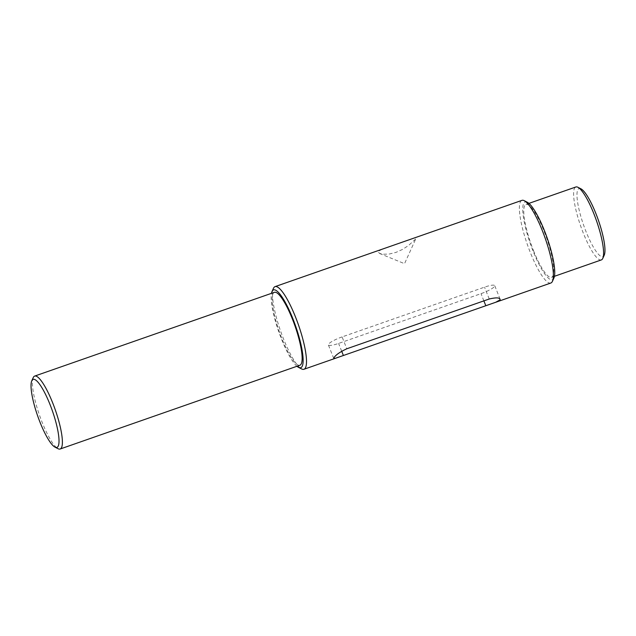 <?xml version="1.0" encoding="UTF-8"?>
<svg xmlns="http://www.w3.org/2000/svg" width="636" height="636" viewBox="0 0 636 636"><rect width="100%" height="100%" fill="white"/><g stroke="black" fill="none" stroke-linecap="round" stroke-linejoin="round"><path stroke-width="0.48" stroke-dasharray="3.18 2.39" d="M33.231 377.593A38.629 8.34 -109.3 0 0 42.143 422.312A38.629 8.34 -109.3 0 0 58.083 448.722M274.402 292.314A38.629 8.34 -109.3 0 0 281.883 338.543A38.629 8.34 -109.3 0 0 299.882 365.247M273.456 288.339A43.781 9.453 -109.3 0 0 283.561 339.012A43.781 9.453 -109.3 0 0 301.623 368.944M296.964 366.272A41.205 8.896 70.7 0 1 281.533 339.195A41.205 8.896 70.7 0 1 271.477 293.339M550.824 283.02A43.781 9.453 70.7 0 1 530.424 252.754A43.781 9.453 70.7 0 1 521.941 200.364M382.045 249.248L378.062 251.514L379.485 253.438L383.389 254.241L389.304 254.026L395.99 252.389L402.644 249.368L408.63 245.424L415.149 239.478L416.111 238.11L414.974 237.745M527.355 202.28A41.205 8.896 -109.3 0 0 533.151 251.276A41.205 8.896 -109.3 0 0 553.869 278.155M533.501 250.624A38.629 8.34 -109.3 0 0 551.499 277.328A38.629 8.34 -109.3 0 0 546.626 238.118A38.629 8.34 -109.3 0 0 526.012 204.402A38.629 8.34 -109.3 0 0 533.501 250.624M581.002 188.86A36.053 7.783 -109.3 0 0 586.074 231.727A36.053 7.783 -109.3 0 0 604.2 255.243M601.346 259.917A38.629 8.34 70.7 0 1 583.347 233.205A38.629 8.34 70.7 0 1 575.866 186.984M342.089 336.913A12.879 2.433 158.3 0 0 328.375 344.927A12.879 2.433 158.3 0 0 338.591 343.424L481.015 293.657A12.879 2.433 158.3 0 0 494.728 285.644A12.879 2.433 158.3 0 0 484.513 287.154L342.089 336.913L346.811 348.774M341.683 351.199L338.591 343.424M489.235 299.007L484.513 287.154M483.885 300.884L481.015 293.657M528.937 203.377L526.012 204.402M554.417 276.31L551.499 277.328M379.485 253.438L404.536 263.678L416.111 238.11M333.765 358.473L328.375 344.927M500.119 299.182L494.728 285.644"/><path stroke-width="0.95" d="M54.998 447.14L58.083 448.722A38.629 8.34 -109.3 0 0 60.134 449.016A38.629 8.34 -109.3 0 0 55.268 409.799A38.629 8.34 -109.3 0 0 34.654 376.083A38.629 8.34 -109.3 0 0 33.231 377.593L31.8 380.757A36.053 7.783 70.7 0 1 52.367 410.816A36.053 7.783 70.7 0 1 54.998 447.14A36.053 7.783 70.7 0 1 40.116 422.487A36.053 7.783 70.7 0 1 31.8 380.757M60.134 449.016L299.882 365.247A38.629 8.34 -109.3 0 0 295.017 326.03A38.629 8.34 -109.3 0 0 274.402 292.314L34.654 376.083M298.538 367.362L301.623 368.944A43.781 9.453 -109.3 0 0 303.952 369.278A43.781 9.453 -109.3 0 0 298.435 324.837A43.781 9.453 -109.3 0 0 275.078 286.621A43.781 9.453 -109.3 0 0 273.456 288.339L272.033 291.495A41.205 8.896 70.7 0 1 295.541 325.847A41.205 8.896 70.7 0 1 298.538 367.362A41.205 8.896 70.7 0 1 296.964 366.272M271.477 293.339A41.205 8.896 70.7 0 1 272.033 291.495M275.078 286.621L521.941 200.364A43.781 9.453 70.7 0 1 524.271 200.698A43.781 9.453 70.7 0 1 545.306 238.58A43.781 9.453 70.7 0 1 552.438 281.311A43.781 9.453 70.7 0 1 550.824 283.02L335.379 358.299L333.773 358.466L333.892 357.941C335.434 355.142 339.735 352.082 346.811 348.774L489.235 299.007C496.581 297.282 500.182 297.576 500.055 299.882L495.667 302.299M500.111 299.182L500.055 299.882M552.438 281.311L553.869 278.155A41.205 8.896 -109.3 0 0 547.151 237.936A41.205 8.896 -109.3 0 0 527.355 202.28L524.271 200.698M602.769 258.407L604.2 255.243A36.053 7.783 -109.3 0 0 598.325 220.048A36.053 7.783 -109.3 0 0 581.002 188.86L577.917 187.278A38.629 8.34 70.7 0 1 596.473 220.7A38.629 8.34 70.7 0 1 602.769 258.407A38.629 8.34 70.7 0 1 601.346 259.917L554.417 276.31M528.937 203.377L575.866 186.984A38.629 8.34 70.7 0 1 577.917 187.278M343.305 355.278L341.683 351.199M485.729 305.519L483.885 300.884M335.379 358.299L303.952 369.278"/></g></svg>
